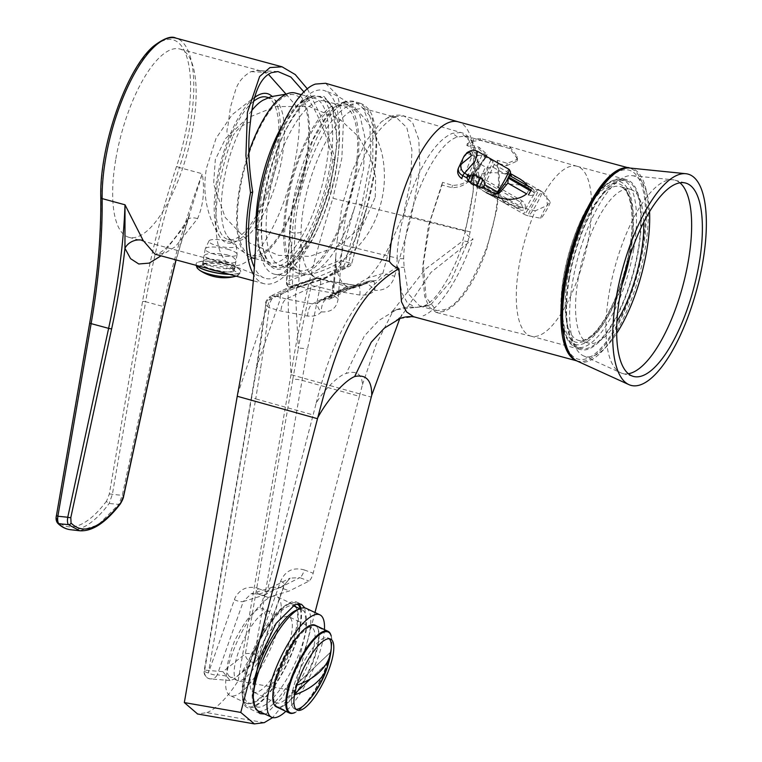 <?xml version="1.0" encoding="UTF-8"?>
<svg xmlns="http://www.w3.org/2000/svg" width="762" height="762" viewBox="0 0 762 762"><rect width="100%" height="100%" fill="white"/><g stroke="black" fill="none" stroke-linecap="round" stroke-linejoin="round"><path stroke-width="0.57" stroke-dasharray="3.81 2.86" d="M492.338 141.932L480.46 138.484L473.697 139.522L473.392 141.294L480.165 140.284L492.042 143.494L492.338 141.932L505.577 145.504L510.111 147.199L517.122 156.324L517.455 159.296L507.216 163.297L497.329 160.325L496.834 163.03C500.596 179.241 498.386 215.217 485.613 250.307C470.916 286.341 457.143 306.124 444.313 309.677L444.008 311.448C454.514 307.305 463.906 295.504 470.202 284.969C476.374 274.863 481.822 263.147 486.527 249.822L496.862 209.417L499.186 186.7C499.558 176.584 498.939 167.792 497.329 160.325M480.46 138.484L480.165 140.284M473.392 141.294L466.877 145.618L478.765 148.838L486.708 155.781L485.203 158.486L487.004 154.391L479.088 147.256L467.211 143.808L473.697 139.522M467.211 143.808L466.877 145.618M268.929 196.748A85.154 29.956 -74.9 0 1 324.793 101.032A85.154 29.956 -74.9 0 1 334.127 110.204A85.154 29.956 -74.9 0 1 331.489 191.052A85.154 29.956 -74.9 0 1 293.037 262.223A85.154 29.956 -74.9 0 1 288.503 264.69A85.154 29.956 -74.9 0 1 280.349 265.433A85.154 29.956 -74.9 0 1 268.929 196.748M287.569 201.787A85.154 29.956 105.1 0 0 298.99 270.472A85.154 29.956 105.1 0 0 350.12 196.091A85.154 29.956 105.1 0 0 343.433 106.07A85.154 29.956 105.1 0 0 287.569 201.787M400.012 318.526L413.623 316.744M237.534 394.545L270.51 297.447L278.854 295.904L288.055 290.389L288.522 322.793L290.998 374.666L371.256 397.116M399.755 318.63L430.94 272.405L473.012 238.963C459.943 277.72 439.045 309.763 423.11 315.859M291.294 372.951C300.218 314.687 314.096 256.461 332.937 198.282L464.868 231.067C466.392 234.734 469.106 237.363 473.012 238.963M394.583 116.586L404.041 115.986C400.202 114.633 395.364 114.881 389.534 116.729L394.583 116.586C382.543 124.663 373.275 136.208 366.789 151.209C352.339 182.499 344.195 213.693 342.348 244.802L338.128 298.894L332.689 294.684L335.775 256.642L335.928 264.366C337.747 276.558 341.5 283.902 347.167 286.379L348.234 286.75L355.102 285.56L352.511 287.655L347.815 288.417L325.726 299.59A9.515 8.63 -116.8 0 0 321.002 300.361A9.515 8.63 -116.8 0 0 318.868 301.942L317.021 303.381L312.43 303.905L286.226 298.999L274.796 295.761L296.399 285.483L292.303 285.798L288.779 290.57L296.98 287.798L295.494 293.675L298.313 348.444C300.628 334.708 304.962 313.753 311.287 285.598L310.801 283.312L296.98 287.798A7.134 6.477 71.6 0 1 301.161 282.778L301.161 282.778A7.134 6.477 71.6 0 1 304.667 282.702L296.399 285.483L308.439 288.741L330.289 281.302L318.449 278.225L304.667 282.702M352.511 287.655L330.089 298.999C330.508 299.609 331.375 298.171 332.689 294.684L330.089 298.999L325.726 299.59C322.964 301.562 321.45 305.657 321.183 311.877C318.364 315.306 313.82 316.687 307.553 316.04L280.864 311.02L269.138 307.677C269.51 302.6 271.405 298.628 274.796 295.761L270.548 296.142L283.94 289.693A7.134 6.429 64.7 0 1 288.093 289.35M355.102 285.56L367.732 278.12L382.838 273.482L375.876 280.597L372.151 280.94A9.515 8.572 -107.1 0 0 368.703 281.197A9.515 8.572 -107.1 0 0 365.341 283.273L361.531 285.493L357.492 285.807L330.289 281.302C332.261 279.664 333.127 285.721 332.146 290.417L320.011 287.245C321.288 281.492 320.773 278.482 318.449 278.225L330.289 281.302M338.128 298.894C336.737 308.181 331.089 312.506 321.183 311.877A9.515 5.039 -137.5 0 1 318.278 302.428A9.515 5.039 -137.5 0 1 318.868 301.942L344.348 288.684L347.815 288.417L372.151 280.94C374.39 280.73 375.266 283.864 374.799 290.351C371.075 294.094 366.084 295.656 359.835 295.037L332.146 290.417M252.051 396.011A7.134 1.715 9.8 0 0 251.517 396.516L256.708 365.512A7.134 1.905 9.2 0 1 257.261 364.931C259.68 351.158 262.557 330.794 265.871 303.838L267.195 300.828L280.521 294.408L280.025 299.895L257.261 364.931L204.702 670.141A7.134 6.725 -77.4 0 0 217.265 674.789A7.134 2.124 -160.4 0 1 208.378 672.998A7.134 1.715 9.8 0 1 204.159 670.646A7.134 1.715 9.8 0 1 204.702 670.141L222.942 671.684L245.393 653.796L292.741 379.667A7.134 1.715 -170.2 0 1 301.962 380.295L359.378 396.354L362.493 384.581C361.798 374.018 356.378 370.303 346.243 373.418L364.284 336.032L378.695 320.573L396.459 309.696L423.32 306.486C434.473 300.638 439.96 291.703 447.227 279.721C455.343 264.3 457.124 260.518 463.61 240.849L462.62 241.059L465.439 230.772L473.212 191.462L473.573 156.762L469.021 140.284L460.781 132.483L452.428 133.35C420.815 146.333 396.669 224.333 397.192 258.185L342.348 244.802L337.071 241.449L341.881 206.645L352.196 171.021L366.189 140.96L381.333 121.834L387.277 118.015L396.211 117.386L406.822 127.606L411.937 149.885L410.718 180.613L403.365 214.817L391.154 242.183L382.838 273.482L394.668 276.187C391.697 286.074 385.077 290.798 374.799 290.351A9.515 2.4 45.8 0 0 365.341 283.273L340.938 290.817L337.547 292.941L333.775 293.17L308.439 288.741L286.226 298.999C283.359 300.857 281.578 304.867 280.864 311.02M467.897 241.697L470.154 231.905L478.831 178.499L477.688 157.172L472.926 142.494L465.42 136.093L457.476 136.989C434.092 143.685 404.727 210.141 403.641 258.623L404.136 267.31L408.489 293.951L419.805 306.095L428.663 305.448L431.349 304.028L450.647 281.397L467.897 241.697L463.61 240.849M396.459 309.696C403.498 307.219 409.88 306.486 415.604 307.496L427.33 306.086L415.614 307.505L407.184 302.666L401.66 292.56L397.716 267.319L404.136 267.31M427.33 306.086L428.663 305.448M457.476 136.989L452.428 133.35M397.716 267.319L396.764 267.51L397.192 258.185A9.515 4.677 2.3 0 0 403.641 258.623M335.775 256.642L337.071 241.449M335.928 264.366L333.47 293.313L347.167 286.379M389.534 116.729L387.277 118.015M472.926 142.494C469.011 136.684 464.963 133.35 460.781 132.483L404.041 115.986L412.661 122.787L418.824 139.57L419.957 170.488L411.166 217.16L394.668 276.187M470.154 231.905L403.365 214.817M391.154 242.183C383.924 258.013 376.114 269.996 367.732 278.12M351.282 288.15L375.876 280.597L372.151 280.94M222.942 671.684L230.076 680.542L233.248 679.447L258.013 658.425A7.134 5.81 -131 0 1 256.47 660.94L256.47 660.94A7.134 5.81 -131 0 1 249.231 660.949A7.134 5.81 -131 0 1 245.393 653.796A7.134 1.715 -170.2 0 1 254.613 654.425L307.448 349.263L320.011 287.245L311.287 285.598M362.493 384.581L376.104 344.519L393.744 309.715L425.12 269.386L462.62 241.059M234.401 599.732C238.22 601.399 241.183 601.999 243.297 601.532L251.146 593.779L259.051 594.036C257.518 594.208 257.185 592.36 258.042 588.502C254.937 586.788 247.117 587.045 243.869 589.007C240.125 590.417 235.21 596.132 234.401 599.732L208.378 672.998L255.727 398.869L313.144 414.928L316.154 403.203C322.593 391.763 337.804 375.514 346.243 373.418M316.154 403.203C332.518 337.642 357.435 290.084 396.764 267.51M230.076 680.542L209.636 678.828A7.134 7.134 0 0 1 204.159 670.646L251.517 396.516A7.134 1.715 9.8 0 0 255.727 398.869L264.69 342.605L269.138 307.677L265.281 304.762C264.976 302.323 266.729 299.447 270.548 296.142L267.195 300.828M343.119 289.179L321.002 300.361A9.515 9.515 0 0 0 318.278 302.428L338.738 292.456M359.835 295.037C360.455 288.808 359.674 285.731 357.492 285.807L361.531 285.493L337.547 292.941M292.303 285.798L283.94 289.693A7.134 6.429 64.7 0 0 280.521 294.408L288.779 290.57M292.741 379.667L298.313 348.444A7.134 1.524 -169.5 0 1 307.448 349.263M359.378 396.354L313.182 573.205C312.02 577.234 310.629 579.853 309.02 581.073L289.427 590.931L268.272 597.446C266.443 597.408 265.995 595.522 266.948 591.779L313.144 414.928M280.645 581.158C284.102 582.94 285.236 584.283 284.036 585.159L258.013 658.425A7.134 2.124 19.6 0 0 258.518 657.939A7.134 2.124 19.6 0 0 254.613 654.425L280.645 581.158C285.407 570.662 293.284 566.918 304.276 569.928C303.085 573.948 301.6 576.529 299.799 577.672L309.02 581.073M258.394 594.055L268.272 597.446L259.051 594.036L251.146 593.779L272.31 587.254L270.51 587.969L264.433 595.008L243.297 601.532L217.265 674.789L229.381 676.361C225.161 673.151 226.905 661.321 234.61 640.871C244.954 620.897 253.251 610.248 259.49 608.924L264.433 595.008L284.036 585.159L290.141 578.11L299.799 577.672L280.197 587.521L289.427 590.931M242.697 671.008L261.49 636.756L265.986 616.887L263.309 608.628L259.49 608.924M229.381 676.361L230.724 677.418L235.077 677.37M270.51 587.969L290.141 578.11L284.55 584.683L258.518 657.939A7.134 7.134 0 0 1 256.47 660.94L233.248 679.447M284.55 584.683L284.036 585.159M259.051 594.036L280.197 587.521L272.31 587.254M264.89 714.07L266.643 713.518L282.826 696.82L297.713 664.883L306.229 630.726L304.895 607.943M314.992 612.515L294.523 690.848L272.653 717.594M264.271 722.643L206.873 712.632L197.596 713.984M206.873 712.632C216.646 708.603 227.047 698.059 238.087 680.98L294.523 690.848M290.998 374.666L238.087 680.98M325.593 83.277L337.604 95.488L343.433 121.92L341.852 158.115L332.937 198.282M464.868 231.067A99.898 35.138 105.1 0 0 458.257 121.844L458.153 121.806M576.501 360.731A99.898 35.138 105.1 0 0 577.577 361.074A99.898 35.138 105.1 0 0 587.14 360.197A99.898 35.138 105.1 0 0 640.652 261.261A99.898 35.138 105.1 0 0 629.717 168.192A99.898 35.138 105.1 0 0 628.621 167.945M541.172 191.119L520.56 179.337C511.245 174.393 500.624 172.212 488.699 172.793C481.784 172.784 477.441 175.393 475.678 180.613C477.126 185.909 480.632 189.9 486.213 192.586L505.968 203.883L494.929 192.672L498.662 186.023L507.559 183.956L525.351 185.433L541.172 191.119L546.621 195.32L547.354 205.416L535.334 210.788A88.011 30.956 105.1 0 0 519.189 265.166A88.011 30.956 105.1 0 0 530.99 336.156A88.011 30.956 105.1 0 0 531.19 336.204A88.011 30.956 105.1 0 0 539.42 335.385A88.011 30.956 105.1 0 0 586.502 248.507A88.011 30.956 105.1 0 0 577.129 166.297A88.011 30.956 105.1 0 0 576.929 166.24A88.011 30.956 105.1 0 0 568.5 167.011A88.011 30.956 105.1 0 0 544.211 193.11M510.064 175.784L531.6 188.128L533.971 190.205L534.438 193.443C533.133 195.491 531.133 195.967 528.428 194.881L526.637 193.862C528.771 191.1 529.085 188.414 527.599 185.804M307.553 316.04C308.029 309.867 309.648 305.819 312.43 303.905L333.775 293.17L357.492 285.807M568.871 278.597A88.011 30.956 105.1 0 0 580.673 349.587A88.011 30.956 105.1 0 0 633.527 272.71A88.011 30.956 105.1 0 0 626.612 179.67A88.011 30.956 105.1 0 0 568.871 278.597M507.216 163.297L506.711 165.706L496.834 163.03M506.711 165.706L517.084 161.068L516.788 157.963L509.845 148.59L492.042 143.494M485.499 157.086L473.316 173.927L473.002 175.555L485.203 158.486M473.002 175.555C468.563 183.394 461.543 187.442 451.952 187.7L442.074 185.033L430.197 220.99L423.339 263.947L426.025 297.313L436.416 310.591L444.313 309.677M473.316 173.927C468.849 181.623 461.886 185.414 452.399 185.309L442.512 182.347L442.074 185.033M444.008 311.448L436.131 312.42L428.901 306.762L424.605 296.208L422.443 268.3L428.425 225.79L442.512 182.347M535.334 210.788L505.968 203.883M313.334 96.307C294.599 102.784 272.139 151.39 264.776 196.453C256.499 242.059 264.528 276.587 283.683 267.957L288.474 265.338L311.106 237.173L329.584 190.795L337.395 141.646L332.013 105.737L323.955 96.422L313.334 96.307M300.904 608.333A58.274 17.755 -64.7 0 1 283.15 671.865A58.274 17.755 -64.7 0 1 247.031 707.479A58.274 17.755 -64.7 0 1 252.127 655.625A58.274 17.755 -64.7 0 1 290.541 602.351A58.274 17.755 -64.7 0 1 296.799 602.085A58.274 17.755 -64.7 0 1 298.847 603.714M300.152 608.609A57.083 17.393 -64.7 0 1 278.806 678.685A57.083 17.393 -64.7 0 1 243.783 701.307A57.083 17.393 -64.7 0 1 256.184 647.348A57.083 17.393 -64.7 0 1 289.979 603.494A57.083 17.393 -64.7 0 1 290.16 603.418A57.083 17.393 -64.7 0 1 297.38 603.847M294.18 604.923A54.712 16.669 115.3 0 0 293.227 604.342A54.712 16.669 115.3 0 0 287.35 604.59A54.712 16.669 115.3 0 0 287.179 604.666A54.712 16.669 115.3 0 0 254.794 646.69A54.712 16.669 115.3 0 0 242.907 698.402A54.712 16.669 115.3 0 0 246.507 703.278A54.712 16.669 115.3 0 0 282.426 666.045A54.712 16.669 115.3 0 0 295.847 606.895M270.967 596.856A54.712 16.669 -64.7 0 1 276.844 596.608A54.712 16.669 -64.7 0 1 268.557 653.196A54.712 16.669 -64.7 0 1 230.114 695.544A54.712 16.669 -64.7 0 1 234.896 646.862A54.712 16.669 -64.7 0 1 270.967 596.856M265.643 611.829A38.062 11.601 -64.7 0 1 269.729 611.657A38.062 11.601 -64.7 0 1 263.966 651.024A38.062 11.601 -64.7 0 1 237.23 680.485A38.062 11.601 -64.7 0 1 240.554 646.624A38.062 11.601 -64.7 0 1 265.643 611.829M289.817 235.534L292.903 203.987L312.772 140.189L326.536 117.224L340.147 105.27L349.101 104.642L359.807 114.995L364.922 137.512L363.607 168.535L356.083 202.959L353.901 209.788C344.091 238.087 332.423 257.861 318.916 269.11L311.22 273.691L303.152 274.558L293.141 262.461L289.817 235.534L286.817 281.54A4.753 4.381 -110.6 0 0 290.713 287.331L293.999 287.931A4.753 4.286 -107.3 0 0 298.704 284.464L301.076 232.448C301.619 183.804 331.403 115.976 355.149 109.328C355.463 107.08 354.292 105.346 351.653 104.137C318.926 117.519 294.046 198.663 295.046 233.267L292.513 232.648L289.074 284.436L292.37 285.036A4.753 1.934 100.4 0 0 293.599 287.96A4.753 1.934 100.4 0 0 293.999 287.931L321.716 279.292L315.154 278.149L311.22 273.691M286.436 202.244A88.011 30.956 105.1 0 0 298.237 273.234A88.011 30.956 105.1 0 0 351.092 196.348A88.011 30.956 105.1 0 0 344.176 103.318A88.011 30.956 105.1 0 0 286.436 202.244M301.076 232.448L295.046 233.267L292.37 285.036L298.704 284.464L317.135 278.34L348.234 286.75M353.901 209.788L339.5 260.375L345.31 261.842A4.753 1.591 -80.7 0 1 343.395 266.167L346.796 266.729A4.753 1.6 -80.7 0 0 348.729 262.404L364.341 205.435L361.836 204.807L345.31 261.842L351.501 263.261L334.204 271.92L325.698 277.606L317.821 278.501C307.334 275.539 301.742 262.366 301.028 238.973M334.204 271.92C345.853 260.071 356.111 240.525 364.96 213.293L367.16 205.902L374.494 171.421L376.285 140.56L372.247 118.348L363.045 108.414L355.149 109.328M304.648 274.834L286.817 281.54A4.753 2.115 -175.2 0 0 286.426 282.283A4.753 2.115 -175.2 0 0 289.074 284.436A4.753 1.943 100.4 0 0 290.303 287.36A4.753 1.943 100.4 0 0 290.713 287.331L315.154 278.149L343.395 266.167A4.753 4.229 -113 0 1 339.5 260.375L318.916 269.11M325.698 277.606L324.183 278.94L321.716 279.292L346.796 266.729A4.753 4.315 -116.6 0 0 349.282 266.367A4.753 4.753 0 0 0 351.768 263.281L364.96 213.293M360.169 103.241C366.074 105.327 370.256 109.966 372.723 117.157L375.123 126.121L376.552 139.465C377.209 159.344 374.123 181.527 367.294 206.016L364.341 205.435L372.828 163.049L372.875 125.901L367.798 109.861L360.169 103.232L351.653 104.137M345.224 102.27L342.462 102.441L335.423 106.956C326.765 114.424 318.64 126.568 311.039 143.38C298.666 171.745 291.56 200.701 289.712 230.267L290.008 229.495C289.312 230.838 290.151 231.886 292.513 232.648C294.018 202.702 301.923 171.602 316.22 139.351C319.116 132.94 324.574 123.739 325.755 122.063L331.118 114.548C335.204 109.109 339.909 105.013 345.224 102.27L354.816 101.679L363.464 108.423L369.865 125.806L370.951 157.191L361.836 204.807L356.083 202.959M342.462 102.441L340.147 105.27M106.642 500.967A139.979 49.235 -74.9 0 1 57.15 520.846L56.655 515.283L89.926 322.669A335.385 117.967 105.1 0 0 101.003 196.758A104.661 36.814 -74.9 0 1 163.106 40.738A104.661 36.814 -74.9 0 1 176.555 166.411A335.385 117.967 105.1 0 0 142.551 301.533L109.28 494.147L106.642 500.967A2.381 1.667 -143.1 0 0 109.156 503.482L118.796 504.415L98.003 524.98L79.696 530.771M175.965 259.88L186.623 223.523A14.268 7.534 30.7 0 1 187.138 220.313C174.136 240.554 164.287 251.641 157.582 253.584L155 254.213L164.544 253.46L175.479 246.593L197.577 218.608C203.33 205.321 204.892 190.367 202.273 173.755C185.89 217.589 172.841 261.823 163.125 306.467L122.253 495.348L118.796 504.415A2.381 1.638 37.9 0 0 120.301 503.958M307.457 89.002L324.898 124.311L335.013 158.848A107.032 37.652 -74.9 0 1 264.043 283.693A107.032 37.652 -74.9 0 1 253.879 275.12M225 263.909C231.296 265.881 234.42 267.995 234.372 270.253C234.429 275.768 201.044 267.214 202.492 264.747C205.073 262.138 212.579 261.852 225 263.909M285.998 94.078L298.875 109.261C299.666 103.908 302.762 100.403 308.134 98.765C318.44 114.538 326.669 134.855 332.832 159.725L335.013 158.848M332.832 159.725A101.527 35.709 -74.9 0 1 264.138 277.93A101.527 35.709 -74.9 0 1 254.356 267.443M308.134 98.765L304.057 92.078M251.108 258.004A97.526 34.3 -74.9 0 1 232.134 265.214A97.526 34.3 -74.9 0 1 230.848 264.785A97.526 34.3 -74.9 0 1 219.056 186.547A97.526 34.3 -74.9 0 1 233.086 135.684C227.419 136.674 225.666 133.607 227.848 126.482L230.457 107.156L235.649 89.792C238.22 82.039 243.326 75.981 250.984 71.638L257.785 70.504L261.509 71.114L268.415 74.295M298.875 109.261A97.526 34.3 -74.9 0 1 251.498 257.642M115.881 158.658A97.526 34.3 -74.9 0 1 179.87 49.035A97.526 34.3 -74.9 0 1 187.528 152.133A97.526 34.3 -74.9 0 1 128.959 237.325A97.526 34.3 -74.9 0 1 115.881 158.658M226.59 254.698C232.886 256.68 236.001 258.823 235.944 261.137C235.991 266.69 202.654 257.87 204.073 255.632C206.645 253.022 214.16 252.708 226.59 254.698M250.431 121.939C242.897 124.435 237.125 129.026 233.086 135.684M70.485 529.714A142.332 50.063 105.1 0 0 109.156 503.482L112.366 494.348L145.637 301.733L163.125 306.467A2.381 0.61 12.2 0 1 164.516 307.343M109.28 494.147A2.381 0.572 -170.2 0 1 112.366 494.348L122.253 495.348A2.381 0.61 12.2 0 1 123.644 496.224M57.15 520.846A2.381 2.181 -44.3 0 0 57.598 523.094M142.551 301.533A2.381 0.572 9.8 0 1 145.637 301.733A333.004 117.129 -74.9 0 1 179.403 167.573L202.273 173.755L186.623 223.523L161.03 255.842M189.567 214.77L187.138 220.313A14.268 7.534 30.7 0 1 197.577 218.608M196.834 265.528A22.593 5.42 -170.2 0 1 196.139 263.804A22.593 5.42 -170.2 0 1 227.333 264.071A22.593 5.42 -170.2 0 1 240.668 271.501A22.593 5.42 -170.2 0 1 228.962 274.215M199.577 270.234A20.555 4.934 -170.2 0 1 218.665 266.157A20.555 4.934 -170.2 0 1 235.277 276.396C237.458 276.396 239.249 274.815 240.649 271.634A22.593 5.42 9.8 0 0 227.314 264.204A22.593 5.42 9.8 0 0 196.12 263.947A22.593 5.42 9.8 0 0 196.653 265.481M228.057 241.335A13.878 3.334 -170.2 0 1 236.258 245.678A13.878 3.334 -170.2 0 1 222.009 246.821A13.878 3.334 -170.2 0 1 208.959 240.963A13.878 3.334 -170.2 0 1 228.057 241.335M227.552 249.155A16.173 3.877 -170.2 0 1 237.106 254.222A16.173 3.877 -170.2 0 1 237.096 254.479A16.173 3.877 -170.2 0 1 220.494 255.546A16.173 3.877 -170.2 0 1 205.216 248.974A16.173 3.877 -170.2 0 1 205.302 248.726A16.173 3.877 -170.2 0 1 227.552 249.155M225.428 261.442A16.173 3.877 -170.2 0 1 234.972 266.767A16.173 3.877 -170.2 0 1 234.877 267.052A16.173 3.877 -170.2 0 1 218.37 267.833A16.173 3.877 -170.2 0 1 203.092 261.566A16.173 3.877 -170.2 0 1 203.092 261.261A16.173 3.877 -170.2 0 1 225.428 261.442M207.95 268.529A14.983 3.591 -170.2 0 1 203.635 265.386A14.983 3.591 -170.2 0 1 224.323 265.281A14.983 3.591 -170.2 0 1 233.077 270.472A14.983 3.591 -170.2 0 1 217.837 271.205M254.508 97.612A77.305 27.194 105.1 0 0 216.722 180.546A77.305 27.194 105.1 0 0 220.323 237.601A77.305 27.194 105.1 0 0 267.9 193.1A77.305 27.194 105.1 0 0 272.034 96.336M261.261 197.329A95.145 33.461 105.1 0 0 274.682 274.234A95.145 33.461 105.1 0 0 331.165 190.967A95.145 33.461 105.1 0 0 324.336 90.583A95.145 33.461 105.1 0 0 261.261 197.329M264.081 196.196A88.011 30.956 105.1 0 0 275.892 267.186A88.011 30.956 105.1 0 0 328.736 190.31A88.011 30.956 105.1 0 0 321.821 97.269A88.011 30.956 105.1 0 0 264.081 196.196M259.623 198.749A88.011 30.956 105.1 0 0 262.471 256.88A88.011 30.956 105.1 0 0 272.015 266.138A88.011 30.956 105.1 0 0 324.869 189.262A88.011 30.956 105.1 0 0 317.954 96.222A88.011 30.956 105.1 0 0 305.048 99.412A88.011 30.956 105.1 0 0 267.462 164.935M256.099 230.638A85.154 29.956 105.1 0 0 260.947 253.727A85.154 29.956 105.1 0 0 270.186 262.69A85.154 29.956 105.1 0 0 321.326 188.3A85.154 29.956 105.1 0 0 314.63 98.279A85.154 29.956 105.1 0 0 302.143 101.365A85.154 29.956 105.1 0 0 281.702 126.511M248.86 152.076A85.154 29.956 105.1 0 0 239.42 188.766A85.154 29.956 105.1 0 0 250.841 257.461A85.154 29.956 105.1 0 0 301.981 183.07A85.154 29.956 105.1 0 0 295.285 93.05M240.173 188.471A83.249 29.28 105.1 0 0 250.317 255.289A83.249 29.28 105.1 0 0 301.333 182.899A83.249 29.28 105.1 0 0 293.741 94.659A83.249 29.28 105.1 0 0 240.173 188.471M251.717 110.642A73.733 25.937 105.1 0 0 223.723 181.499A73.733 25.937 105.1 0 0 226.59 235.02A73.733 25.937 105.1 0 0 233.61 240.973A73.733 25.937 105.1 0 0 277.892 176.565A73.733 25.937 105.1 0 0 272.101 98.612A73.733 25.937 105.1 0 0 263.033 100.213M253.517 101.394A73.733 25.937 105.1 0 0 218.132 179.984A73.733 25.937 105.1 0 0 228.029 239.468A73.733 25.937 105.1 0 0 272.31 175.05A73.733 25.937 105.1 0 0 266.51 97.098M506.016 182.061L508.521 177.146A2.381 1.476 -154.8 0 1 508.616 176.984C511.169 172.098 510.892 170.612 507.787 172.526A2.381 1.886 85.9 0 0 508.511 173.66L510.959 173.85M540.791 218.294A9.515 0.953 119.7 0 1 543.068 212.436A9.515 0.953 119.7 0 1 548.65 203.273A9.515 0.953 119.7 0 1 550.231 201.778A9.515 0.953 119.7 0 1 547.754 207.864A9.515 0.953 119.7 0 1 542.315 216.77A9.515 0.953 119.7 0 1 540.791 218.294L528.38 215.827A13.535 1.353 119.7 0 1 531.619 207.502A13.535 1.353 119.7 0 1 539.563 194.453A13.535 1.353 119.7 0 1 541.801 192.338A13.535 1.353 119.7 0 1 538.286 200.997A13.535 1.353 119.7 0 1 530.543 213.665A13.535 1.353 119.7 0 1 528.38 215.827A14.268 14.268 0 0 1 524.075 214.227A14.268 1.429 -60.3 0 0 526.399 211.95A14.268 1.429 -60.3 0 0 534.667 198.406A14.268 1.429 -60.3 0 0 538.239 189.443A14.268 1.429 -60.3 0 0 529.914 201.12A14.268 1.429 -60.3 0 0 524.075 214.227L461.629 178.537L466.334 170.202L472.307 155.362L476.621 157.829L477.326 161.401L479.355 163.544L485.546 167.078L488.518 167.792L492.414 166.849L505.035 174.06L508.511 173.66M474.897 173.86C471.44 172.364 468.811 172.879 467.001 175.431C466.382 178.041 467.725 180.251 471.04 182.061L518.084 208.94C521.246 210.836 523.561 210.722 525.047 208.607C525.99 205.559 524.951 202.94 521.932 200.749L474.897 173.86A4.753 0.476 119.7 0 1 473.945 175.536L520.989 202.416L522.618 207.731L518.179 208.397L471.135 181.508L468.897 177.032C469.954 175.212 471.64 174.717 473.945 175.536A4.753 0.476 119.7 0 0 472.202 178.784L519.246 205.664L520.179 206.845L518.77 206.683L471.726 179.803L470.792 178.622L472.202 178.784M477.593 151.362L474.107 152.971A16.126 10.02 25.2 0 0 472.307 155.362A7.134 5.591 -156.7 0 0 463.439 157.467L460.82 169.802C458.467 171.86 457.752 171.126 458.676 167.592M484.442 185.557L493.957 165.306A7.753 4.82 25.2 0 0 494.205 164.459L493.166 161.601L490.938 159.896L481.975 155.21L478.412 155.429A7.753 4.82 25.2 0 0 476.879 156.972A7.753 4.82 25.2 0 0 476.621 157.829M493.957 165.306A7.753 4.82 25.2 0 1 492.414 166.849M507.787 172.526L505.035 174.06L506.835 171.669A2.381 1.848 -143.1 0 1 507.787 172.526M478.412 155.429L474.107 152.971A7.134 5.382 49.7 0 0 467.116 152.59M530.628 190.891L532.038 191.052L531.104 189.871A4.753 0.476 -60.3 0 0 531.666 188.128A4.753 0.476 -60.3 0 0 531.6 188.128M292.56 691.229A39.243 11.963 -64.7 0 1 309.029 653.263A39.243 11.963 -64.7 0 1 328.155 637.937A39.243 11.963 -64.7 0 1 329.27 638.747A39.243 11.963 -64.7 0 0 328.155 637.937A39.243 11.963 -64.7 0 0 309.029 653.263A39.243 11.963 -64.7 0 0 292.56 691.229A39.243 11.963 -64.7 0 0 294.637 708.908A39.243 11.963 -64.7 0 1 292.56 691.229M330.889 651.92A39.243 11.963 -64.7 0 1 307.172 702.145A39.243 11.963 -64.7 0 0 330.889 651.92M295.97 709.26A39.243 11.963 -64.7 0 1 294.637 708.908A39.243 11.963 -64.7 0 0 295.97 709.26M294.389 694.954A94.955 55.636 11.9 0 0 294.532 694.906A94.955 55.636 11.9 0 1 294.389 694.954A88.201 66.227 -133.4 0 0 294.761 693.658A88.201 66.227 -133.4 0 1 294.389 694.954L293.789 694.668L294.742 693.772L293.789 694.668L295.818 685.057L296.418 685.333A88.201 66.227 -133.4 0 1 295.885 688.743A88.201 66.227 -133.4 0 0 296.418 685.333A94.955 55.636 -168.1 0 0 296.904 685.171A94.955 55.636 -168.1 0 1 296.418 685.333L295.818 685.057L330.07 652.682L330.67 652.967L330.07 652.682L328.698 659.159L330.07 652.682L295.818 685.057L293.789 694.668L294.389 694.954M330.994 635.327A45.196 13.773 -64.7 0 1 321.183 678.047A45.196 13.773 -64.7 0 1 294.427 712.765M315.039 625.164A45.196 13.773 -64.7 0 1 308.2 671.913A45.196 13.773 -64.7 0 1 276.444 706.898M324.441 629.602A56.607 17.25 -64.7 0 1 285.845 711.337M306.191 608.362A56.607 17.25 -64.7 0 1 297.618 666.921A56.607 17.25 -64.7 0 1 257.842 710.736M255.594 708.812A56.607 17.25 -64.7 0 1 254.127 705.698A56.607 17.25 -64.7 0 1 253.336 701.059M296.294 610.219A53.521 16.307 -64.7 0 1 302.209 609.905A53.521 16.307 -64.7 0 1 294.103 665.255A53.521 16.307 -64.7 0 1 256.508 706.688A53.521 16.307 -64.7 0 1 252.984 701.916A53.521 16.307 -64.7 0 1 253.308 684.371M294.018 606.028A53.521 16.307 -64.7 0 1 285.912 661.387A53.521 16.307 -64.7 0 1 248.307 702.821A53.521 16.307 -64.7 0 1 245.478 678.704A53.521 16.307 -64.7 0 1 266.919 628.488A53.521 16.307 -64.7 0 1 292.837 605.647M310.725 678.666L326.022 664.207L310.725 678.666M331.213 636.051A44.596 13.592 -64.7 0 1 321.535 678.209A44.596 13.592 -64.7 0 1 295.132 712.47M275.044 686.6A44.596 13.592 -64.7 0 1 310.563 626.297A44.596 13.592 -64.7 0 1 315.497 626.04A44.596 13.592 -64.7 0 1 308.734 672.17A44.596 13.592 -64.7 0 1 277.406 706.688A44.596 13.592 -64.7 0 1 274.472 702.716A44.596 13.592 -64.7 0 1 275.044 686.6M273.91 684.038A41.624 12.687 -64.7 0 1 307.057 627.764A41.624 12.687 -64.7 0 1 311.658 627.517A41.624 12.687 -64.7 0 1 305.362 670.57A41.624 12.687 -64.7 0 1 276.111 702.793A41.624 12.687 -64.7 0 1 273.377 699.087A41.624 12.687 -64.7 0 1 273.91 684.038M251.184 673.313A41.624 12.687 -64.7 0 1 268.653 633.051A41.624 12.687 -64.7 0 1 288.941 616.782A41.624 12.687 -64.7 0 1 282.635 659.844A41.624 12.687 -64.7 0 1 253.384 692.067A41.624 12.687 -64.7 0 1 251.184 673.313M643.757 222.256A79.686 28.032 105.1 0 0 630.46 189.338A79.686 28.032 105.1 0 0 578.177 278.902A79.686 28.032 105.1 0 0 588.864 343.176A79.686 28.032 105.1 0 0 616.934 321.45M569.347 278.406A86.82 30.537 105.1 0 0 580.987 348.444A86.82 30.537 105.1 0 0 633.127 272.606A86.82 30.537 105.1 0 0 626.307 180.823A86.82 30.537 105.1 0 0 569.347 278.406M679.961 182.832A100.136 35.223 105.1 0 0 674.922 180.165A100.136 35.223 105.1 0 0 672.913 179.794A100.136 35.223 105.1 0 0 609.219 292.722A100.136 35.223 105.1 0 0 620.725 372.808A100.136 35.223 105.1 0 0 622.649 373.504A100.136 35.223 105.1 0 0 628.355 373.742M649.557 211.76A93.478 32.88 105.1 0 0 632.184 175.67A93.478 32.88 105.1 0 0 572.729 281.092A93.478 32.88 105.1 0 0 583.473 355.854A93.478 32.88 105.1 0 0 616.658 333.432M310.801 283.312L315.03 278.273L318.449 278.225M304.276 569.928L313.182 573.205M258.042 588.502L266.948 591.779M265.871 303.838L256.708 365.512A7.134 1.905 9.2 0 0 260.861 367.979M517.122 156.324L516.788 157.963M509.845 148.59L510.111 147.199M478.765 148.838L479.088 147.256M452.399 185.309L451.952 187.7M324.183 278.94L349.282 266.367A4.753 4.315 -116.6 0 0 351.501 263.261M176.555 166.411L179.403 167.573A107.032 37.652 105.1 0 0 190.995 119.91A107.032 37.652 105.1 0 0 175.898 38.11M250.984 71.638L271.52 72.647M100.775 197.368A2.381 1.4 179.3 0 1 101.003 196.758M229.514 274.358A22.593 5.42 9.8 0 0 240.649 271.634L240.668 271.501M510.254 172.955L508.521 177.146A2.381 1.476 -154.8 0 0 508.444 177.394M481.975 155.21L472.802 174.727M470.954 174.955L477.326 161.401M480.374 178.079L485.546 167.078M479.355 163.544L474.05 174.822M483.984 181.127L493.166 161.601M488.518 167.792L482.927 179.699M490.938 159.896L481.965 178.984M475.774 175.451L484.746 156.362M494.205 164.459L506.835 171.669A14.268 1.429 -60.3 0 1 509.159 169.402M521.932 200.749A4.753 0.476 119.7 0 1 520.989 202.416A4.753 0.476 -60.3 0 0 519.246 205.664M518.77 206.683A4.753 0.476 -60.3 0 0 518.179 208.397A4.753 0.476 119.7 0 1 518.084 208.94M471.04 182.061A4.753 0.476 119.7 0 0 471.135 181.508A4.753 0.476 119.7 0 1 471.726 179.803M534.438 193.443A4.753 2.953 -154.8 0 0 532.038 191.052M467.001 175.431A4.753 2.953 25.2 0 1 468.897 177.032A4.753 2.953 -154.8 0 0 470.792 178.622M520.179 206.845A4.753 2.953 -154.8 0 0 522.618 207.731A4.753 2.953 25.2 0 1 525.047 208.607M621.982 285.188A79.686 28.032 -74.9 0 1 578.548 340.395A79.686 28.032 -74.9 0 1 567.861 276.111A79.686 28.032 -74.9 0 1 620.144 186.547A79.686 28.032 -74.9 0 1 630.831 250.822A79.686 28.032 -74.9 0 1 629.841 256.118M630.555 249.488A84.439 29.699 -74.9 0 1 568.433 339.547A84.439 29.699 -74.9 0 1 592.598 199.634A84.439 29.699 -74.9 0 1 630.555 249.488M629.622 249.869A82.058 28.861 105.1 0 0 592.731 201.416A82.058 28.861 105.1 0 0 569.243 337.385A82.058 28.861 105.1 0 0 629.622 249.869M633.651 249.688A86.82 30.537 105.1 0 0 622.002 179.661A86.82 30.537 105.1 0 0 565.042 277.244A86.82 30.537 105.1 0 0 576.691 347.282A86.82 30.537 105.1 0 0 633.651 249.688M642.309 249.098A97.86 34.423 -74.9 0 1 570.309 353.473A97.86 34.423 -74.9 0 1 598.313 191.319A97.86 34.423 -74.9 0 1 642.309 249.098M577.396 361.169A100.213 35.252 105.1 0 0 645.062 249.222A100.213 35.252 105.1 0 0 629.612 168.011M280.349 265.433L298.99 270.472M324.793 101.032L343.433 106.07M414.261 316.916L414.814 317.002M431.349 304.028L427.72 305.933M389.068 116.919L381.333 121.834M396.45 309.705L391.058 312.525L393.744 309.715M344.348 288.684L368.703 281.197A9.515 9.515 0 0 1 372.77 280.864M330.937 281.216L358.14 285.721M292.846 285.579L315.039 278.273L319.202 278.159M400.593 316.992L401.955 314.535C402.85 313.706 397.802 319.83 396.65 320.221M628.85 167.954L629.717 168.192M577.577 361.074L576.71 360.836M530.99 336.156L580.673 349.587M576.929 166.24L626.612 179.67M517.084 161.068L517.455 159.296M486.708 155.781L487.004 154.391M577.129 166.297L505.577 145.504M531.19 336.204L436.131 312.42M334.127 110.204L332.013 105.737M293.037 262.223L288.474 265.338M301.39 604.247L296.799 602.085M260.033 713.613L247.031 707.479M293.227 604.342L276.844 596.608M246.507 703.278L230.114 695.544M269.729 611.657L263.309 608.628M237.23 680.485L230.724 677.418M242.907 698.402L243.783 701.307M287.179 604.666L289.979 603.494M298.237 273.234L303.152 274.558M344.176 103.318L349.101 104.642M363.045 108.414L396.211 117.386M419.805 306.095L436.416 310.591M465.42 136.093L504.387 146.628M289.712 230.267L286.426 282.283A4.753 4.753 0 0 0 290.303 287.36L293.599 287.96A4.753 4.753 0 0 0 295.875 287.826L323.602 279.178M351.768 263.281L367.294 206.016M360.159 103.232L354.816 101.679C351.787 100.555 347.748 100.775 342.709 102.346M264.043 283.693L253.479 280.845M128.959 237.325L232.134 265.214M179.87 49.035L261.509 71.114M277.987 71.571L257.785 70.504M230.848 264.785L264.138 277.93M234.372 270.253L235.944 261.137M202.492 264.747L204.073 255.632M189.576 214.751L176.098 259.918M196.139 263.804L196.072 265.319M208.959 240.963L205.302 248.726M236.258 245.678L237.106 254.222M205.216 248.974L203.092 261.261M237.096 254.479L234.972 266.767M233.077 270.472L234.877 267.052M203.635 265.386L203.092 261.566M220.323 237.601C206.683 216.17 202.073 192.986 206.502 168.059L216.065 138.313L232.134 114.7L254.679 97.022M375.266 197.206L375.647 177.241L370.637 157.629L358.311 136.417L340.319 119.682L309.239 106.499L275.473 106.556L247.469 117.91L225.562 138.522L215.303 159.639L213.608 183.928L225.171 217.418L249.86 243.068L278.616 255.384L309.877 256.375L339.747 245.631L363.236 224.485L375.266 197.206M274.682 274.234C296.237 278.463 316.611 275.244 335.785 264.576C358.902 250.412 373.875 230.219 380.714 203.997C384.429 190.31 385.353 176.46 383.496 162.439C379.933 132.226 357.807 101.622 324.336 90.583M272.015 266.138L275.892 267.186M317.954 96.222L321.821 97.269M260.947 253.727L262.471 256.88M302.143 101.365L305.048 99.412M254.822 258.537L270.186 262.69M301.523 94.736L314.63 98.279M250.317 255.289C242.964 252.384 236.753 247.993 231.705 242.125L226.59 235.02M293.741 94.659L286.474 94.078M228.029 239.468L233.61 240.973M268.453 97.631L272.101 98.612M520.598 179.365L538.239 189.443A14.268 14.268 0 0 1 541.801 192.338L550.231 201.778M467.363 177.222L476.879 156.972M531.666 188.128L533.971 190.205M330.613 639.099L328.155 637.937L330.613 639.099M297.094 710.07L294.637 708.908L297.094 710.07M252.984 701.916L254.127 705.698M302.209 609.905L299.79 608.752M256.508 706.688L248.307 702.821M328.289 632.079L315.497 626.04M290.198 712.737L277.406 706.688M273.377 699.087L274.472 702.716M307.057 627.764L310.563 626.297M311.658 627.517L288.941 616.782M276.111 702.793L253.384 692.067M630.46 189.338L620.144 186.547C621.792 186.919 627.955 188.871 630.965 205.673C632.898 217.722 632.384 232.515 629.422 250.041C622.983 283.778 612.353 310.21 597.532 329.327C586.473 342.328 580.158 340.909 578.548 340.395L588.864 343.176M626.307 180.823L622.002 179.661C617.934 177.594 611.648 179.918 603.142 186.633C588.702 200.873 577.024 224.009 568.119 256.061C562.566 277.282 560.184 296.466 560.975 313.592C561.604 335.137 570.605 346.91 576.691 347.282L580.987 348.444M622.649 373.504L633.393 376.409M674.922 180.165L685.667 183.07M583.473 355.854L620.725 372.808M632.184 175.67L672.913 179.794"/><path stroke-width="1.14" d="M317.754 417.709C333.661 357.216 350.863 296.056 398.926 268.719C394.849 267.186 391.668 264.747 389.392 261.385L256.165 229.124C254.899 280.245 248.698 335.385 237.534 394.545L237.239 396.259L317.497 418.7L317.754 417.709C322.25 409.365 327.86 401.269 334.613 393.392C342.824 384.334 349.51 378.714 354.673 376.533L371.256 342.195L384.372 328.117L400.012 318.526C404.584 316.716 409.527 316.201 414.814 317.002M398.926 268.719L401.488 301.8L406.508 311.868L413.623 316.744L576.71 360.836M314.992 612.515L371.742 395.24L399.755 318.63M304.895 607.943L301.466 604.285L295.123 604.514L276.149 623.354L259.023 659.016L252.813 694.82L254.889 707.212L260.033 713.613L264.89 714.07M272.653 717.594L264.271 722.643L254.413 723.9L240.773 712.432L317.497 418.7M371.742 395.24C371.808 380.333 366.112 374.094 354.673 376.533M197.596 713.984L184.328 702.574L240.773 712.432M237.239 396.259L184.328 702.574M256.165 229.124C258.013 172.86 289.15 92.412 315.439 84.077L325.593 83.277L458.153 121.806M389.392 261.385A99.898 35.138 -74.9 0 1 448.475 122.644A99.898 35.138 105.1 0 1 458.038 121.777L628.85 167.954M628.621 167.945A99.898 35.138 105.1 0 0 620.154 169.059A99.898 35.138 105.1 0 0 566.985 266.452A99.898 35.138 105.1 0 0 576.501 360.731M527.599 185.804L525.971 183.509L520.56 179.337M486.213 192.586C497.243 198.415 514.483 203.559 526.637 193.862L507.873 183.128L508.187 178.07L530.628 190.891A4.753 0.476 -60.3 0 1 528.428 194.881M298.847 603.714A58.274 17.755 -64.7 0 1 300.904 608.333M297.38 603.847A57.083 17.393 -64.7 0 1 300.152 608.609M295.847 606.895A54.712 16.669 115.3 0 0 294.18 604.923M161.03 255.842L149.181 263.119L138.77 263.985L130.578 258.67L124.949 248.298C122.13 274.015 117.71 300.8 111.69 328.66L70.818 517.541L71.047 523.065A2.381 2.191 138.2 0 1 68.447 524.647L58.836 523.694A142.332 50.063 105.1 0 0 70.485 529.714L79.696 530.771L68.447 524.647C67.418 523.389 67.189 520.913 67.751 517.236L108.623 328.355C118.243 283.759 123.701 242.573 125.006 204.787L143.161 240.468L155.01 254.222L253.479 280.845M253.879 275.12A107.032 37.652 -74.9 0 1 250.517 192.786L245.926 155.667L247.402 112.443L259.623 76.524L269.967 67.561L282.054 66.808L295.256 74.562L307.457 89.002M254.356 267.443A101.527 35.709 -74.9 0 1 252.698 191.91C248.46 166.268 247.707 142.951 250.431 121.939C253.098 93.936 260.128 77.505 271.52 72.647L277.987 71.571L290.827 77.038L304.057 92.078M250.517 192.786L252.698 191.91M268.415 74.295L285.998 94.078M71.047 523.065C83.468 535.295 99.974 528.666 120.558 503.177L123.444 496.405L164.316 307.524L175.965 259.88M111.69 328.66A2.381 0.61 -167.8 0 1 108.623 328.355L91.135 323.631L57.864 516.245C57.417 519.96 57.741 522.437 58.836 523.694A2.381 2.181 -44.3 0 1 57.598 523.094L57.598 523.094C56.083 521.103 55.702 518.56 56.455 515.455A2.381 0.572 9.8 0 0 57.864 516.245L67.751 517.236A2.381 0.61 -167.8 0 0 70.818 517.541M56.655 515.283A2.381 0.572 9.8 0 0 56.455 515.455L89.726 322.85A2.381 0.572 -170.2 0 0 91.135 323.631A333.004 117.129 -74.9 0 0 102.137 198.606L125.006 204.787L124.949 248.298A14.268 12.221 160.7 0 1 143.161 240.468M120.558 503.177A2.381 1.638 37.9 0 1 120.301 503.958L120.301 503.958C122.415 500.415 123.53 497.834 123.644 496.224L164.516 307.343A2.381 0.61 12.2 0 1 164.316 307.524M228.962 274.215A22.593 5.42 -170.2 0 1 196.834 265.528M209.702 274.282A20.555 4.934 -170.2 0 1 199.587 270.234A20.555 4.934 -170.2 0 1 199.577 270.234A44.377 44.377 0 0 0 235.277 276.396L235.277 276.396A20.555 4.934 -170.2 0 1 209.702 274.282M217.837 271.205A14.983 3.591 -170.2 0 1 207.95 268.529M272.034 96.336A77.305 27.194 105.1 0 0 258.918 94.831A77.305 27.194 105.1 0 0 254.508 97.612M267.462 164.935A88.011 30.956 105.1 0 0 260.213 195.148A88.011 30.956 105.1 0 0 259.623 198.749M281.702 126.511A85.154 29.956 105.1 0 0 258.766 193.996A85.154 29.956 105.1 0 0 256.099 230.638M301.523 94.736L295.285 93.05A85.154 29.956 105.1 0 0 248.86 152.076M286.474 94.078L271.034 96.66L263.033 100.213A73.733 25.937 105.1 0 0 251.717 110.642M268.453 97.631L266.51 97.098A73.733 25.937 105.1 0 0 253.517 101.394M507.873 183.128L499.396 193.053L495.519 194.31L498.5 192.281A2.381 1.124 -117.7 0 1 499.396 193.053M482.898 187.1L479.336 187.319L470.383 182.632L468.154 180.927L467.106 178.07A7.753 4.82 25.2 0 1 467.363 177.222A7.753 4.82 25.2 0 1 468.906 175.679L472.802 174.727L475.774 175.451L481.965 178.984L483.984 181.127L484.699 184.699A7.753 4.82 25.2 0 1 484.442 185.557A7.753 4.82 25.2 0 1 482.898 187.1L495.519 194.31L497.319 191.919A2.381 1.848 36.9 0 0 498.5 192.281L506.025 182.051L508.616 176.984M531.104 189.871L508.664 177.051L508.187 178.07M510.226 172.736L511.273 175.622M508.664 177.051L510.064 175.784L531.666 188.128M468.906 175.679L464.591 173.212A7.134 5.382 -130.3 0 1 461.277 164.135L471.192 155.981C471.049 152.495 469.335 151.838 466.03 154.019A7.134 5.382 49.7 0 1 467.116 152.59L467.116 152.59C473.821 148.685 474.631 150.333 477.593 151.362L475.117 161.011L464.591 173.212A16.126 10.02 -154.8 0 0 462.801 175.603L461.629 178.537C457.714 175.479 456.705 171.869 458.619 167.716A7.134 5.591 23.3 0 0 462.801 175.603L467.106 178.07M466.03 154.019A23.26 14.449 -154.8 0 0 463.553 157.21L458.8 167.326A23.26 14.449 25.2 0 0 458.676 167.592A7.134 5.591 23.3 0 0 458.619 167.716L458.8 167.326A23.26 14.449 25.2 0 1 461.277 164.135M329.27 638.747A39.243 11.963 -64.7 0 1 330.889 651.92A39.243 11.963 -64.7 0 0 329.27 638.747M307.172 702.145A39.243 11.963 -64.7 0 1 295.97 709.26A39.243 11.963 -64.7 0 0 307.172 702.145A95.145 95.145 0 0 0 328.012 665.064A94.955 55.636 11.9 0 0 328.641 662.578A88.201 66.227 -133.4 0 0 329.813 657.977A88.201 66.227 -133.4 0 0 330.67 652.967A94.955 55.636 -168.1 0 1 296.904 685.171A94.955 55.636 -168.1 0 0 330.67 652.967A88.201 66.227 -133.4 0 1 329.813 657.977A95.145 95.145 0 0 0 330.889 651.92A95.145 95.145 0 0 1 329.813 657.977A88.201 66.227 -133.4 0 1 328.641 662.578L328.041 662.302L328.698 659.159L328.041 662.302L326.022 664.207L328.041 662.302L328.641 662.578A94.955 55.636 11.9 0 1 328.012 665.064A94.955 55.636 11.9 0 1 294.532 694.906A94.955 55.636 11.9 0 0 328.012 665.064A95.145 95.145 0 0 1 307.172 702.145M294.761 693.658A88.201 66.227 -133.4 0 0 295.885 688.743A88.201 66.227 -133.4 0 1 294.761 693.658M295.018 692.391A39.243 11.963 -64.7 0 1 311.487 654.425A39.243 11.963 -64.7 0 1 330.613 639.099A39.243 11.963 -64.7 0 1 333.194 642.595A39.243 11.963 -64.7 0 1 324.669 679.694A39.243 11.963 -64.7 0 1 301.428 709.841A39.243 11.963 -64.7 0 1 297.094 710.07A39.243 11.963 -64.7 0 1 295.018 692.391A39.243 11.963 -64.7 0 1 311.487 654.425A39.243 11.963 -64.7 0 1 330.613 639.099A39.243 11.963 -64.7 0 1 333.194 642.595A39.243 11.963 -64.7 0 1 324.669 679.694A39.243 11.963 -64.7 0 1 301.428 709.841A39.243 11.963 -64.7 0 1 297.094 710.07A39.243 11.963 -64.7 0 1 295.018 692.391M287.036 692.668A45.196 13.773 -64.7 0 1 306 648.957A45.196 13.773 -64.7 0 1 328.031 631.298A45.196 13.773 -64.7 0 1 330.994 635.327L331.213 636.051A44.596 13.592 -64.7 0 0 328.289 632.079A44.596 13.592 -64.7 0 0 306.553 649.5A44.596 13.592 -64.7 0 0 287.836 692.639A44.596 13.592 -64.7 0 0 290.198 712.737A44.596 13.592 -64.7 0 0 295.132 712.47L294.427 712.765A45.196 13.773 -64.7 0 1 289.427 713.032A45.196 13.773 -64.7 0 1 287.036 692.668M289.427 713.032L276.444 706.898A45.196 13.773 -64.7 0 1 274.053 686.533A45.196 13.773 -64.7 0 1 293.018 642.823A45.196 13.773 -64.7 0 1 315.039 625.164L328.031 631.298M285.845 711.337A56.607 17.25 -64.7 0 1 271.567 717.223A56.607 17.25 -64.7 0 1 268.576 691.715A56.607 17.25 -64.7 0 1 292.332 636.956A56.607 17.25 -64.7 0 1 319.916 614.839A56.607 17.25 -64.7 0 1 324.441 629.602M253.336 701.059A56.607 17.25 -64.7 0 1 254.851 685.238A56.607 17.25 -64.7 0 1 299.933 608.695A56.607 17.25 -64.7 0 1 306.191 608.362L319.916 614.839M271.567 717.223L257.842 710.736A56.607 17.25 -64.7 0 1 255.594 708.812M253.308 684.371A53.521 16.307 -64.7 0 1 253.67 682.571A53.521 16.307 -64.7 0 1 296.294 610.219L299.933 608.695M292.837 605.647A53.521 16.307 -64.7 0 1 294.018 606.028L299.79 608.752M294.742 693.772L310.725 678.666L294.742 693.772M616.934 321.45A79.686 28.032 105.1 0 0 643.757 222.256M616.306 297.104A109.414 38.481 105.1 0 0 628.879 384.61A109.414 38.481 105.1 0 0 696.687 289.789A109.414 38.481 105.1 0 0 685.895 173.717A109.414 38.481 105.1 0 0 616.306 297.104M619.963 295.637A100.136 35.223 105.1 0 0 633.393 376.409A100.136 35.223 105.1 0 0 693.534 288.931A100.136 35.223 105.1 0 0 685.667 183.07A100.136 35.223 105.1 0 0 619.963 295.637M628.355 373.742A100.136 35.223 105.1 0 0 682.79 286.026A100.136 35.223 105.1 0 0 679.961 182.832M616.658 333.432A93.478 32.88 105.1 0 0 649.557 211.76M175.898 38.11A107.032 37.652 105.1 0 0 127.244 87.973A107.032 37.652 105.1 0 0 102.137 198.606A2.381 1.4 179.3 0 1 100.775 197.368C99.346 146.628 126.321 68.78 153.629 46.111C163.973 38.281 171.402 35.614 175.898 38.11L282.054 66.808M196.653 265.481A22.593 5.42 9.8 0 0 209.455 271.377A22.593 5.42 9.8 0 0 229.514 274.358M467.116 152.59L463.553 157.21A23.26 14.449 -154.8 0 0 463.439 157.467M484.699 184.699L497.319 191.919A14.268 1.429 -60.3 0 0 505.587 178.365A14.268 1.429 -60.3 0 0 509.159 169.402L477.593 151.362M468.154 180.927L470.954 174.955M476.574 186.166L480.374 178.079M474.05 174.822L470.383 182.632M482.927 179.699L479.336 187.319M629.841 256.118A79.686 28.032 -74.9 0 1 621.982 285.188M577.396 361.169C574.719 360.112 569.424 356.797 565.242 344.719L561.746 323.955C560.737 304.295 563.394 282.178 569.738 257.623C580.168 219.723 593.884 192.529 610.895 176.051C620.611 169.002 626.85 166.326 629.612 168.011A100.213 35.252 105.1 0 0 565.871 281.026A100.213 35.252 105.1 0 0 577.396 361.169L628.879 384.61M197.301 713.937L254.413 723.9M396.65 320.221L400.002 318.526M70.485 529.714C65.618 529.123 61.322 526.913 57.598 523.094M100.775 197.368C101.194 235.715 97.507 277.539 89.726 322.85M79.696 530.771C92.259 531.619 105.804 522.675 120.301 503.958M176.098 259.918L164.516 307.343M236.134 276.149L235.277 276.396M199.587 270.234L197.301 268.195L196.072 265.319M258.918 94.831L254.679 97.022M250.984 257.499L254.822 258.537M509.159 169.402C511.121 173.165 511.645 170.507 506.025 182.051L506.054 181.994M510.959 173.86L520.598 179.365M629.612 168.011L685.895 173.717"/></g></svg>
